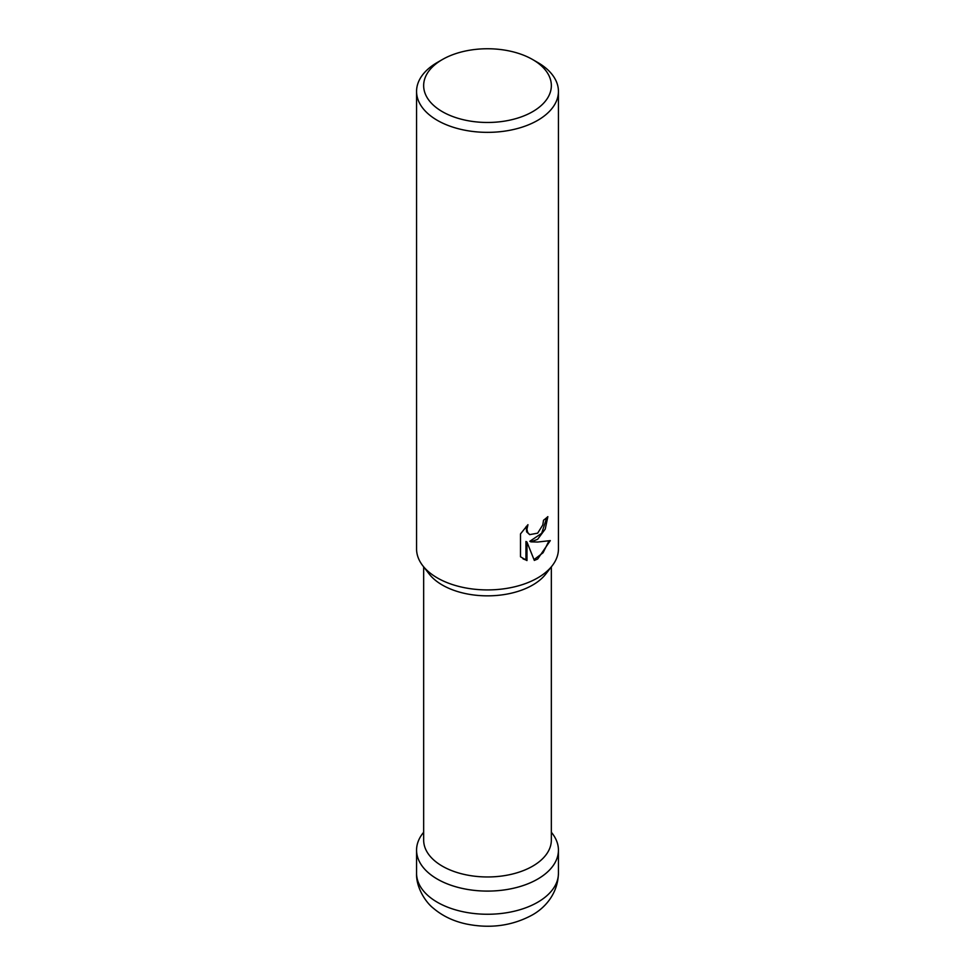 <?xml version="1.0" encoding="UTF-8"?>
<svg xmlns="http://www.w3.org/2000/svg" width="975" height="975" viewBox="0 0 975 975"><rect width="100%" height="100%" fill="white"/><g stroke="black" fill="none" stroke-linecap="round" stroke-linejoin="round"><path stroke-width="1.46" d="M551.338 566.853L551.338 840.109A63.838 36.855 180 0 1 511.936 874.161A63.838 36.855 180 0 1 442.357 866.166A63.838 36.855 180 0 1 423.662 840.109L423.662 566.853M551.338 832.236L552.252 833.418A70.931 40.95 180 0 1 527.731 883.874A70.931 40.95 180 0 1 437.336 879.097A70.931 40.95 180 0 1 422.748 833.418L423.662 832.236M532.643 59.548L537.664 62.437A70.931 40.95 180 0 1 558.431 91.406L558.431 548.962A70.931 40.95 180 0 1 552.252 565.683L545.781 574.043A63.838 36.855 180 0 1 442.357 585.049A63.838 36.855 180 0 1 429.219 574.043L422.748 565.683A70.931 40.95 180 0 1 416.569 548.962L416.569 91.406A70.931 40.95 180 0 1 437.336 62.437L442.357 59.548A63.838 36.855 180 0 1 532.643 59.548A63.838 36.855 180 0 1 532.643 111.674A63.838 36.855 180 0 1 442.357 111.674A63.838 36.855 180 0 1 442.357 59.548L437.336 62.437M552.252 565.683A70.931 40.95 180 0 1 537.664 577.919A70.931 40.95 180 0 1 437.336 577.919A70.931 40.95 180 0 1 422.748 565.683M537.652 539.297L530.863 541.856L537.664 542.039L550.302 540.613L537.664 559.016L534.324 560.418L526.963 542.063L526.963 560.576L520.492 556.774L520.492 533.922L527.95 524.684L526.939 529.218L527.67 532.472L529.693 534.641L537.664 533.167L542.783 524.977L543.538 520.236A70.931 40.95 0 0 0 547.852 516.64L545.244 529.059L537.652 539.297M558.431 91.406A70.931 40.95 180 0 1 537.664 120.364A70.931 40.95 180 0 1 460.358 129.236A70.931 40.95 180 0 1 416.569 91.406M546.78 517.615L541.686 533.301L529.852 541.271L530.863 541.856M529.693 534.641L526.646 531.887L526.159 526.524M523.039 558.87L525.939 559.991L525.939 541.466L526.963 542.063M534.02 559.613L543.063 552.752L548.962 540.942M525.939 559.991L526.963 560.576M551.338 832.284A70.931 40.95 180 0 1 558.431 850.139A70.931 40.95 180 0 1 537.664 879.097A70.931 40.95 180 0 1 460.358 887.969A70.931 40.95 180 0 1 416.569 850.139A70.931 40.95 180 0 1 423.662 832.284M416.569 873.307C415.972 887.396 425.6 902.18 433.241 908.139C442.504 916.025 453.643 921.326 466.623 924.056C490.218 928.773 511.948 925.848 531.777 915.257C543.489 908.932 557.798 895.087 558.431 873.307A70.931 40.95 180 0 1 537.664 902.265A70.931 40.95 180 0 1 460.358 911.138A70.931 40.95 180 0 1 416.569 873.307L416.569 850.139M558.431 873.307L558.431 850.139"/></g></svg>
